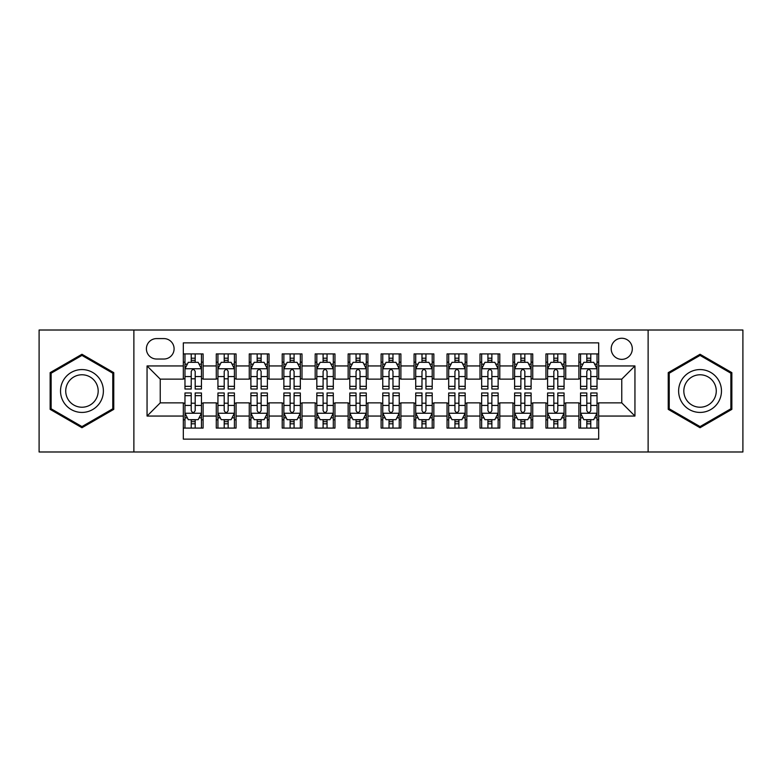 <?xml version="1.0" encoding="UTF-8"?>
<svg xmlns="http://www.w3.org/2000/svg" width="782" height="782" viewBox="0 0 782 782"><rect width="100%" height="100%" fill="white"/><g stroke="black" fill="none" stroke-linecap="round" stroke-linejoin="round"><path stroke-width="1.17" d="M621.758 338.254A10.547 10.547 0 0 0 611.201 348.801A10.547 10.547 0 0 0 621.758 359.358A10.547 10.547 0 0 0 632.306 348.801A10.547 10.547 0 0 0 621.758 338.254M648.122 451.986L742.9 451.986L742.9 330.014L648.122 330.014L648.122 451.986L133.878 451.986L133.878 330.014L39.1 330.014L39.1 451.986L133.878 451.986M598.68 353.914L578.895 353.914L578.895 365.947L565.718 365.947L565.718 379.133L578.895 379.133L578.895 365.947M565.718 365.947L565.718 353.914L545.934 353.914L545.934 365.947L532.747 365.947L532.747 379.133L545.934 379.133L545.934 365.947M532.747 365.947L532.747 353.914L512.972 353.914L512.972 365.947L499.786 365.947L499.786 379.133L512.972 379.133L512.972 365.947M499.786 365.947L499.786 353.914L480.001 353.914L480.001 365.947L466.815 365.947L466.815 379.133L480.001 379.133L480.001 365.947M466.815 365.947L466.815 353.914L447.04 353.914L447.04 365.947L433.854 365.947L433.854 379.133L447.04 379.133L447.04 365.947M433.854 365.947L433.854 353.914L414.079 353.914L414.079 365.947L400.892 365.947L400.892 379.133L414.079 379.133L414.079 365.947M400.892 365.947L400.892 353.914L381.108 353.914L381.108 365.947L367.921 365.947L367.921 379.133L381.108 379.133L381.108 365.947M367.921 365.947L367.921 353.914L348.146 353.914L348.146 365.947L334.96 365.947L334.96 379.133L348.146 379.133L348.146 365.947M334.96 365.947L334.96 353.914L315.185 353.914L315.185 365.947L301.999 365.947L301.999 379.133L315.185 379.133L315.185 365.947M301.999 365.947L301.999 353.914L282.214 353.914L282.214 365.947L269.028 365.947L269.028 379.133L282.214 379.133L282.214 365.947M269.028 365.947L269.028 353.914L249.253 353.914L249.253 365.947L236.066 365.947L236.066 379.133L249.253 379.133L249.253 365.947M236.066 365.947L236.066 353.914L216.282 353.914L216.282 379.133L203.105 379.133L203.105 353.914L183.32 353.914M183.32 428.086L203.105 428.086L203.105 402.867L216.282 402.867L216.282 428.086L236.066 428.086L236.066 402.867L249.253 402.867L249.253 416.053L236.066 416.053M249.253 416.053L249.253 428.086L269.028 428.086L269.028 402.867L282.214 402.867L282.214 416.053L269.028 416.053M282.214 416.053L282.214 428.086L301.999 428.086L301.999 402.867L315.185 402.867L315.185 416.053L301.999 416.053M315.185 416.053L315.185 428.086L334.96 428.086L334.96 402.867L348.146 402.867L348.146 416.053L334.96 416.053M348.146 416.053L348.146 428.086L367.921 428.086L367.921 402.867L381.108 402.867L381.108 416.053L367.921 416.053M381.108 416.053L381.108 428.086L400.892 428.086L400.892 402.867L414.079 402.867L414.079 416.053L400.892 416.053M414.079 416.053L414.079 428.086L433.854 428.086L433.854 402.867L447.04 402.867L447.04 416.053L433.854 416.053M447.04 416.053L447.04 428.086L466.815 428.086L466.815 402.867L480.001 402.867L480.001 416.053L466.815 416.053M480.001 416.053L480.001 428.086L499.786 428.086L499.786 402.867L512.972 402.867L512.972 416.053L499.786 416.053M512.972 416.053L512.972 428.086L532.747 428.086L532.747 402.867L545.934 402.867L545.934 416.053L532.747 416.053M545.934 416.053L545.934 428.086L565.718 428.086L565.718 402.867L578.895 402.867L578.895 416.053L565.718 416.053M156.615 359.026L163.868 359.026A10.215 10.215 0 0 0 174.093 348.801A10.215 10.215 0 0 0 163.868 338.586L156.615 338.586A10.215 10.215 0 0 0 146.4 348.801A10.215 10.215 0 0 0 156.615 359.026M648.122 330.014L133.878 330.014M598.68 365.947L598.68 342.868L183.32 342.868L183.32 379.133L160.242 379.133L160.242 402.867L183.32 402.867L183.32 439.132L598.68 439.132L598.68 402.867L621.758 402.867L621.758 379.133L598.68 379.133L598.68 365.947L634.945 365.947L634.945 416.053L598.68 416.053M183.32 416.053L147.055 416.053L147.055 365.947L183.32 365.947M578.895 416.053L578.895 428.086L598.68 428.086M183.32 362.154L184.972 362.154M191.228 362.154L195.187 362.154M201.453 362.154L203.105 362.154M183.32 378.801L184.972 378.801M191.228 378.801L195.187 378.801M201.453 378.801L203.105 378.801M183.32 403.199L184.972 403.199M191.228 403.199L195.187 403.199M201.453 403.199L203.105 403.199M183.32 419.846L184.972 419.846M191.228 419.846L195.187 419.846M201.453 419.846L203.105 419.846M216.282 378.801L217.934 378.801M224.199 378.801L228.158 378.801M234.414 378.801L236.066 378.801M216.282 362.154L217.934 362.154M224.199 362.154L228.158 362.154M234.414 362.154L236.066 362.154M216.282 403.199L217.934 403.199M224.199 403.199L228.158 403.199M234.414 403.199L236.066 403.199M216.282 419.846L217.934 419.846M224.199 419.846L228.158 419.846M234.414 419.846L236.066 419.846M249.253 403.199L250.895 403.199M257.161 403.199L261.12 403.199M267.385 403.199L269.028 403.199M249.253 419.846L250.895 419.846M257.161 419.846L261.12 419.846M267.385 419.846L269.028 419.846M249.253 362.154L250.895 362.154M257.161 362.154L261.12 362.154M267.385 362.154L269.028 362.154M249.253 378.801L250.895 378.801M257.161 378.801L261.12 378.801M267.385 378.801L269.028 378.801M282.214 403.199L283.866 403.199M290.132 403.199L294.081 403.199M300.347 403.199L301.999 403.199M282.214 419.846L283.866 419.846M290.132 419.846L294.081 419.846M300.347 419.846L301.999 419.846M282.214 362.154L283.866 362.154M290.132 362.154L294.081 362.154M300.347 362.154L301.999 362.154M282.214 378.801L283.866 378.801M290.132 378.801L294.081 378.801M300.347 378.801L301.999 378.801M315.185 403.199L316.827 403.199M323.093 403.199L327.052 403.199M333.308 403.199L334.96 403.199M315.185 419.846L316.827 419.846M323.093 419.846L327.052 419.846M333.308 419.846L334.96 419.846M315.185 362.154L316.827 362.154M323.093 362.154L327.052 362.154M333.308 362.154L334.96 362.154M315.185 378.801L316.827 378.801M323.093 378.801L327.052 378.801M333.308 378.801L334.96 378.801M348.146 403.199L349.798 403.199M356.054 403.199L360.013 403.199M366.279 403.199L367.921 403.199M348.146 419.846L349.798 419.846M356.054 419.846L360.013 419.846M366.279 419.846L367.921 419.846M348.146 362.154L349.798 362.154M356.054 362.154L360.013 362.154M366.279 362.154L367.921 362.154M348.146 378.801L349.798 378.801M356.054 378.801L360.013 378.801M366.279 378.801L367.921 378.801M381.108 403.199L382.76 403.199M389.025 403.199L392.975 403.199M399.24 403.199L400.892 403.199M381.108 419.846L382.76 419.846M389.025 419.846L392.975 419.846M399.24 419.846L400.892 419.846M381.108 362.154L382.76 362.154M389.025 362.154L392.975 362.154M399.24 362.154L400.892 362.154M381.108 378.801L382.76 378.801M389.025 378.801L392.975 378.801M399.24 378.801L400.892 378.801M414.079 403.199L415.721 403.199M421.987 403.199L425.946 403.199M432.202 403.199L433.854 403.199M414.079 419.846L415.721 419.846M421.987 419.846L425.946 419.846M432.202 419.846L433.854 419.846M414.079 362.154L415.721 362.154M421.987 362.154L425.946 362.154M432.202 362.154L433.854 362.154M414.079 378.801L415.721 378.801M421.987 378.801L425.946 378.801M432.202 378.801L433.854 378.801M447.04 403.199L448.692 403.199M454.948 403.199L458.907 403.199M465.173 403.199L466.815 403.199M447.04 419.846L448.692 419.846M454.948 419.846L458.907 419.846M465.173 419.846L466.815 419.846M447.04 362.154L448.692 362.154M454.948 362.154L458.907 362.154M465.173 362.154L466.815 362.154M447.04 378.801L448.692 378.801M454.948 378.801L458.907 378.801M465.173 378.801L466.815 378.801M480.001 403.199L481.653 403.199M487.919 403.199L491.868 403.199M498.134 403.199L499.786 403.199M480.001 419.846L481.653 419.846M487.919 419.846L491.868 419.846M498.134 419.846L499.786 419.846M480.001 362.154L481.653 362.154M487.919 362.154L491.868 362.154M498.134 362.154L499.786 362.154M480.001 378.801L481.653 378.801M487.919 378.801L491.868 378.801M498.134 378.801L499.786 378.801M512.972 403.199L514.615 403.199M520.88 403.199L524.839 403.199M531.105 403.199L532.747 403.199M512.972 419.846L514.615 419.846M520.88 419.846L524.839 419.846M531.105 419.846L532.747 419.846M512.972 362.154L514.615 362.154M520.88 362.154L524.839 362.154M531.105 362.154L532.747 362.154M512.972 378.801L514.615 378.801M520.88 378.801L524.839 378.801M531.105 378.801L532.747 378.801M545.934 403.199L547.586 403.199M553.842 403.199L557.801 403.199M564.066 403.199L565.718 403.199M545.934 419.846L547.586 419.846M553.842 419.846L557.801 419.846M564.066 419.846L565.718 419.846M545.934 362.154L547.586 362.154M553.842 362.154L557.801 362.154M564.066 362.154L565.718 362.154M545.934 378.801L547.586 378.801M553.842 378.801L557.801 378.801M564.066 378.801L565.718 378.801M578.895 403.199L580.547 403.199M586.813 403.199L590.772 403.199M597.028 403.199L598.68 403.199M578.895 419.846L580.547 419.846M586.813 419.846L590.772 419.846M597.028 419.846L598.68 419.846M578.895 362.154L580.547 362.154M586.813 362.154L590.772 362.154M597.028 362.154L598.68 362.154M578.895 378.801L580.547 378.801M586.813 378.801L590.772 378.801M597.028 378.801L598.68 378.801M160.242 379.133L147.055 365.947M160.242 402.867L147.055 416.053M634.945 365.947L621.758 379.133M634.945 416.053L621.758 402.867M81.954 427.734L113.761 409.367L113.761 372.633L81.954 354.266L50.146 372.633L50.146 409.367L81.954 427.734M731.854 372.633L700.046 354.266L668.239 372.633L668.239 409.367L700.046 427.734L731.854 409.367L731.854 372.633M195.187 358.195L191.228 358.195M201.453 386.337L195.187 386.337L195.187 389.025L201.453 389.025L201.453 368.918L198.159 362.32L188.267 362.32L184.972 368.918L184.972 389.025L191.228 389.025L191.228 386.337L184.972 386.337M184.972 368.918L184.972 353.914M201.453 368.918L201.453 353.914M191.228 362.32L191.228 353.914M195.187 353.914L195.187 362.32M195.187 386.337L195.187 371.382C193.868 368.85 192.558 368.85 191.228 371.382L191.228 386.337M191.228 423.805L195.187 423.805M184.972 395.663L191.228 395.663L191.228 392.975L184.972 392.975L184.972 413.082L188.267 419.68L198.159 419.68L201.453 413.082L201.453 392.975L195.187 392.975L195.187 395.663L201.453 395.663M201.453 413.082L201.453 428.086M184.972 413.082L184.972 428.086M195.187 419.68L195.187 428.086M191.228 428.086L191.228 419.68M191.228 395.663L191.228 410.618C192.548 413.15 193.868 413.15 195.187 410.618L195.187 395.663M81.954 369.573A21.427 21.427 0 0 0 60.527 391A21.427 21.427 0 0 0 81.954 412.427A21.427 21.427 0 0 0 103.38 391A21.427 21.427 0 0 0 81.954 369.573M81.954 374.774A16.227 16.227 0 0 0 65.727 391A16.227 16.227 0 0 0 81.954 407.227A16.227 16.227 0 0 0 98.18 391A16.227 16.227 0 0 0 81.954 374.774M112.774 408.791L81.954 426.591L51.133 408.791L51.133 373.21L81.954 355.409L112.774 373.21L112.774 408.791M681.493 380.287A21.427 21.427 0 0 0 689.333 409.553A21.427 21.427 0 0 0 718.599 401.713A21.427 21.427 0 0 0 710.76 372.447A21.427 21.427 0 0 0 681.493 380.287M686 382.887A16.227 16.227 0 0 0 691.933 405.047A16.227 16.227 0 0 0 714.093 399.113A16.227 16.227 0 0 0 708.16 376.953A16.227 16.227 0 0 0 686 382.887M730.867 373.21L730.867 408.791L700.046 426.591L669.226 408.791L669.226 373.21L700.046 355.409L730.867 373.21M228.158 358.195L224.199 358.195M234.414 386.337L228.158 386.337L228.158 389.025L234.414 389.025L234.414 368.918L231.12 362.32L221.228 362.32L217.934 368.918L217.934 389.025L224.199 389.025L224.199 386.337L217.934 386.337M217.934 368.918L217.934 353.914M234.414 368.918L234.414 353.914M224.199 362.32L224.199 353.914M228.158 353.914L228.158 362.32M228.158 386.337L228.158 371.382C226.839 368.85 225.519 368.85 224.199 371.382L224.199 386.337M261.12 358.195L257.161 358.195M267.385 386.337L261.12 386.337L261.12 389.025L267.385 389.025L267.385 368.918L264.081 362.32L254.199 362.32L250.895 368.918L250.895 389.025L257.161 389.025L257.161 386.337L250.895 386.337M250.895 368.918L250.895 353.914M267.385 368.918L267.385 353.914M257.161 362.32L257.161 353.914M261.12 353.914L261.12 362.32M261.12 386.337L261.12 371.382C259.8 368.85 258.48 368.85 257.161 371.382L257.161 386.337M294.081 358.195L290.132 358.195M300.347 386.337L294.081 386.337L294.081 389.025L300.347 389.025L300.347 368.918L297.052 362.32L287.16 362.32L283.866 368.918L283.866 389.025L290.132 389.025L290.132 386.337L283.866 386.337M283.866 368.918L283.866 353.914M300.347 368.918L300.347 353.914M290.132 362.32L290.132 353.914M294.081 353.914L294.081 362.32M294.081 386.337L294.081 371.382C292.771 368.85 291.451 368.85 290.132 371.382L290.132 386.337M327.052 358.195L323.093 358.195M333.308 386.337L327.052 386.337L327.052 389.025L333.308 389.025L333.308 368.918L330.014 362.32L320.121 362.32L316.827 368.918L316.827 389.025L323.093 389.025L323.093 386.337L316.827 386.337M316.827 368.918L316.827 353.914M333.308 368.918L333.308 353.914M323.093 362.32L323.093 353.914M327.052 353.914L327.052 362.32M327.052 386.337L327.052 371.382C325.732 368.85 324.413 368.85 323.093 371.382L323.093 386.337M224.199 423.805L228.158 423.805M217.934 395.663L224.199 395.663L224.199 392.975L217.934 392.975L217.934 413.082L221.228 419.68L231.12 419.68L234.414 413.082L234.414 392.975L228.158 392.975L228.158 395.663L234.414 395.663M234.414 413.082L234.414 428.086M217.934 413.082L217.934 428.086M228.158 419.68L228.158 428.086M224.199 428.086L224.199 419.68M224.199 395.663L224.199 410.618C225.519 413.15 226.829 413.15 228.158 410.618L228.158 395.663M257.161 423.805L261.12 423.805M250.895 395.663L257.161 395.663L257.161 392.975L250.895 392.975L250.895 413.082L254.199 419.68L264.081 419.68L267.385 413.082L267.385 392.975L261.12 392.975L261.12 395.663L267.385 395.663M267.385 413.082L267.385 428.086M250.895 413.082L250.895 428.086M261.12 419.68L261.12 428.086M257.161 428.086L257.161 419.68M257.161 395.663L257.161 410.618C258.48 413.15 259.8 413.15 261.12 410.618L261.12 395.663M290.132 423.805L294.081 423.805M283.866 395.663L290.132 395.663L290.132 392.975L283.866 392.975L283.866 413.082L287.16 419.68L297.052 419.68L300.347 413.082L300.347 392.975L294.081 392.975L294.081 395.663L300.347 395.663M300.347 413.082L300.347 428.086M283.866 413.082L283.866 428.086M294.081 419.68L294.081 428.086M290.132 428.086L290.132 419.68M290.132 395.663L290.132 410.618C291.442 413.15 292.761 413.15 294.081 410.618L294.081 395.663M323.093 423.805L327.052 423.805M316.827 395.663L323.093 395.663L323.093 392.975L316.827 392.975L316.827 413.082L320.121 419.68L330.014 419.68L333.308 413.082L333.308 392.975L327.052 392.975L327.052 395.663L333.308 395.663M333.308 413.082L333.308 428.086M316.827 413.082L316.827 428.086M327.052 419.68L327.052 428.086M323.093 428.086L323.093 419.68M323.093 395.663L323.093 410.618C324.413 413.15 325.732 413.15 327.052 410.618L327.052 395.663M360.013 358.195L356.054 358.195M366.279 386.337L360.013 386.337L360.013 389.025L366.279 389.025L366.279 368.918L362.975 362.32L353.093 362.32L349.798 368.918L349.798 389.025L356.054 389.025L356.054 386.337L349.798 386.337M349.798 368.918L349.798 353.914M366.279 368.918L366.279 353.914M356.054 362.32L356.054 353.914M360.013 353.914L360.013 362.32M360.013 386.337L360.013 371.382C358.694 368.85 357.374 368.85 356.054 371.382L356.054 386.337M356.054 423.805L360.013 423.805M349.798 395.663L356.054 395.663L356.054 392.975L349.798 392.975L349.798 413.082L353.093 419.68L362.975 419.68L366.279 413.082L366.279 392.975L360.013 392.975L360.013 395.663L366.279 395.663M366.279 413.082L366.279 428.086M349.798 413.082L349.798 428.086M360.013 419.68L360.013 428.086M356.054 428.086L356.054 419.68M356.054 395.663L356.054 410.618C357.374 413.15 358.694 413.15 360.013 410.618L360.013 395.663M392.975 358.195L389.025 358.195M399.24 386.337L392.975 386.337L392.975 389.025L399.24 389.025L399.24 368.918L395.946 362.32L386.054 362.32L382.76 368.918L382.76 389.025L389.025 389.025L389.025 386.337L382.76 386.337M382.76 368.918L382.76 353.914M399.24 368.918L399.24 353.914M389.025 362.32L389.025 353.914M392.975 353.914L392.975 362.32M392.975 386.337L392.975 371.382C391.665 368.85 390.345 368.85 389.025 371.382L389.025 386.337M389.025 423.805L392.975 423.805M382.76 395.663L389.025 395.663L389.025 392.975L382.76 392.975L382.76 413.082L386.054 419.68L395.946 419.68L399.24 413.082L399.24 392.975L392.975 392.975L392.975 395.663L399.24 395.663M399.24 413.082L399.24 428.086M382.76 413.082L382.76 428.086M392.975 419.68L392.975 428.086M389.025 428.086L389.025 419.68M389.025 395.663L389.025 410.618C390.335 413.15 391.655 413.15 392.975 410.618L392.975 395.663M425.946 358.195L421.987 358.195M432.202 386.337L425.946 386.337L425.946 389.025L432.202 389.025L432.202 368.918L428.907 362.32L419.025 362.32L415.721 368.918L415.721 389.025L421.987 389.025L421.987 386.337L415.721 386.337M415.721 368.918L415.721 353.914M432.202 368.918L432.202 353.914M421.987 362.32L421.987 353.914M425.946 353.914L425.946 362.32M425.946 386.337L425.946 371.382C424.626 368.85 423.306 368.85 421.987 371.382L421.987 386.337M421.987 423.805L425.946 423.805M415.721 395.663L421.987 395.663L421.987 392.975L415.721 392.975L415.721 413.082L419.025 419.68L428.907 419.68L432.202 413.082L432.202 392.975L425.946 392.975L425.946 395.663L432.202 395.663M432.202 413.082L432.202 428.086M415.721 413.082L415.721 428.086M425.946 419.68L425.946 428.086M421.987 428.086L421.987 419.68M421.987 395.663L421.987 410.618C423.306 413.15 424.626 413.15 425.946 410.618L425.946 395.663M458.907 358.195L454.948 358.195M465.173 386.337L458.907 386.337L458.907 389.025L465.173 389.025L465.173 368.918L461.879 362.32L451.986 362.32L448.692 368.918L448.692 389.025L454.948 389.025L454.948 386.337L448.692 386.337M448.692 368.918L448.692 353.914M465.173 368.918L465.173 353.914M454.948 362.32L454.948 353.914M458.907 353.914L458.907 362.32M458.907 386.337L458.907 371.382C457.587 368.85 456.268 368.85 454.948 371.382L454.948 386.337M454.948 423.805L458.907 423.805M448.692 395.663L454.948 395.663L454.948 392.975L448.692 392.975L448.692 413.082L451.986 419.68L461.879 419.68L465.173 413.082L465.173 392.975L458.907 392.975L458.907 395.663L465.173 395.663M465.173 413.082L465.173 428.086M448.692 413.082L448.692 428.086M458.907 419.68L458.907 428.086M454.948 428.086L454.948 419.68M454.948 395.663L454.948 410.618C456.268 413.15 457.587 413.15 458.907 410.618L458.907 395.663M491.868 358.195L487.919 358.195M498.134 386.337L491.868 386.337L491.868 389.025L498.134 389.025L498.134 368.918L494.84 362.32L484.948 362.32L481.653 368.918L481.653 389.025L487.919 389.025L487.919 386.337L481.653 386.337M481.653 368.918L481.653 353.914M498.134 368.918L498.134 353.914M487.919 362.32L487.919 353.914M491.868 353.914L491.868 362.32M491.868 386.337L491.868 371.382C490.558 368.85 489.239 368.85 487.919 371.382L487.919 386.337M487.919 423.805L491.868 423.805M481.653 395.663L487.919 395.663L487.919 392.975L481.653 392.975L481.653 413.082L484.948 419.68L494.84 419.68L498.134 413.082L498.134 392.975L491.868 392.975L491.868 395.663L498.134 395.663M498.134 413.082L498.134 428.086M481.653 413.082L481.653 428.086M491.868 419.68L491.868 428.086M487.919 428.086L487.919 419.68M487.919 395.663L487.919 410.618C489.229 413.15 490.549 413.15 491.868 410.618L491.868 395.663M524.839 358.195L520.88 358.195M531.105 386.337L524.839 386.337L524.839 389.025L531.105 389.025L531.105 368.918L527.801 362.32L517.919 362.32L514.615 368.918L514.615 389.025L520.88 389.025L520.88 386.337L514.615 386.337M514.615 368.918L514.615 353.914M531.105 368.918L531.105 353.914M520.88 362.32L520.88 353.914M524.839 353.914L524.839 362.32M524.839 386.337L524.839 371.382C523.52 368.85 522.2 368.85 520.88 371.382L520.88 386.337M520.88 423.805L524.839 423.805M514.615 395.663L520.88 395.663L520.88 392.975L514.615 392.975L514.615 413.082L517.919 419.68L527.801 419.68L531.105 413.082L531.105 392.975L524.839 392.975L524.839 395.663L531.105 395.663M531.105 413.082L531.105 428.086M514.615 413.082L514.615 428.086M524.839 419.68L524.839 428.086M520.88 428.086L520.88 419.68M520.88 395.663L520.88 410.618C522.2 413.15 523.52 413.15 524.839 410.618L524.839 395.663M557.801 358.195L553.842 358.195M564.066 386.337L557.801 386.337L557.801 389.025L564.066 389.025L564.066 368.918L560.772 362.32L550.88 362.32L547.586 368.918L547.586 389.025L553.842 389.025L553.842 386.337L547.586 386.337M547.586 368.918L547.586 353.914M564.066 368.918L564.066 353.914M553.842 362.32L553.842 353.914M557.801 353.914L557.801 362.32M557.801 386.337L557.801 371.382C556.481 368.85 555.171 368.85 553.842 371.382L553.842 386.337M553.842 423.805L557.801 423.805M547.586 395.663L553.842 395.663L553.842 392.975L547.586 392.975L547.586 413.082L550.88 419.68L560.772 419.68L564.066 413.082L564.066 392.975L557.801 392.975L557.801 395.663L564.066 395.663M564.066 413.082L564.066 428.086M547.586 413.082L547.586 428.086M557.801 419.68L557.801 428.086M553.842 428.086L553.842 419.68M553.842 395.663L553.842 410.618C555.161 413.15 556.481 413.15 557.801 410.618L557.801 395.663M590.772 358.195L586.813 358.195M597.028 386.337L590.772 386.337L590.772 389.025L597.028 389.025L597.028 368.918L593.734 362.32L583.841 362.32L580.547 368.918L580.547 389.025L586.813 389.025L586.813 386.337L580.547 386.337M580.547 368.918L580.547 353.914M597.028 368.918L597.028 353.914M586.813 362.32L586.813 353.914M590.772 353.914L590.772 362.32M590.772 386.337L590.772 371.382C589.452 368.85 588.132 368.85 586.813 371.382L586.813 386.337M586.813 423.805L590.772 423.805M580.547 395.663L586.813 395.663L586.813 392.975L580.547 392.975L580.547 413.082L583.841 419.68L593.734 419.68L597.028 413.082L597.028 392.975L590.772 392.975L590.772 395.663L597.028 395.663M597.028 413.082L597.028 428.086M580.547 413.082L580.547 428.086M590.772 419.68L590.772 428.086M586.813 428.086L586.813 419.68M586.813 395.663L586.813 410.618C588.132 413.15 589.442 413.15 590.772 410.618L590.772 395.663M216.282 416.053L203.105 416.053M216.282 365.947L203.105 365.947M201.365 368.752L185.051 368.752M184.972 364.138L187.357 364.138M199.058 364.138L201.453 364.138M191.228 376.553L184.972 376.553M201.453 376.553L195.187 376.553M195.187 360.297L191.228 360.297M185.051 413.248L201.365 413.248M201.453 417.862L199.058 417.862M187.357 417.862L184.972 417.862M195.187 405.447L201.453 405.447M184.972 405.447L191.228 405.447M191.228 421.703L195.187 421.703M234.336 368.752L218.022 368.752M217.934 364.138L220.329 364.138M232.029 364.138L234.414 364.138M224.199 376.553L217.934 376.553M234.414 376.553L228.158 376.553M228.158 360.297L224.199 360.297M267.297 368.752L250.983 368.752M250.895 364.138L253.29 364.138M264.99 364.138L267.385 364.138M257.161 376.553L250.895 376.553M267.385 376.553L261.12 376.553M261.12 360.297L257.161 360.297M300.268 368.752L283.944 368.752M283.866 364.138L286.251 364.138M297.962 364.138L300.347 364.138M290.132 376.553L283.866 376.553M300.347 376.553L294.081 376.553M294.081 360.297L290.132 360.297M333.23 368.752L316.915 368.752M316.827 364.138L319.222 364.138M330.923 364.138L333.308 364.138M323.093 376.553L316.827 376.553M333.308 376.553L327.052 376.553M327.052 360.297L323.093 360.297M218.022 413.248L234.336 413.248M234.414 417.862L232.029 417.862M220.329 417.862L217.934 417.862M228.158 405.447L234.414 405.447M217.934 405.447L224.199 405.447M224.199 421.703L228.158 421.703M250.983 413.248L267.297 413.248M267.385 417.862L264.99 417.862M253.29 417.862L250.895 417.862M261.12 405.447L267.385 405.447M250.895 405.447L257.161 405.447M257.161 421.703L261.12 421.703M283.944 413.248L300.268 413.248M300.347 417.862L297.962 417.862M286.251 417.862L283.866 417.862M294.081 405.447L300.347 405.447M283.866 405.447L290.132 405.447M290.132 421.703L294.081 421.703M316.915 413.248L333.23 413.248M333.308 417.862L330.923 417.862M319.222 417.862L316.827 417.862M327.052 405.447L333.308 405.447M316.827 405.447L323.093 405.447M323.093 421.703L327.052 421.703M366.191 368.752L349.877 368.752M349.798 364.138L352.183 364.138M363.884 364.138L366.279 364.138M356.054 376.553L349.798 376.553M366.279 376.553L360.013 376.553M360.013 360.297L356.054 360.297M349.877 413.248L366.191 413.248M366.279 417.862L363.884 417.862M352.183 417.862L349.798 417.862M360.013 405.447L366.279 405.447M349.798 405.447L356.054 405.447M356.054 421.703L360.013 421.703M399.162 368.752L382.838 368.752M382.76 364.138L385.145 364.138M396.855 364.138L399.24 364.138M389.025 376.553L382.76 376.553M399.24 376.553L392.975 376.553M392.975 360.297L389.025 360.297M382.838 413.248L399.162 413.248M399.24 417.862L396.855 417.862M385.145 417.862L382.76 417.862M392.975 405.447L399.24 405.447M382.76 405.447L389.025 405.447M389.025 421.703L392.975 421.703M432.123 368.752L415.809 368.752M415.721 364.138L418.116 364.138M429.817 364.138L432.202 364.138M421.987 376.553L415.721 376.553M432.202 376.553L425.946 376.553M425.946 360.297L421.987 360.297M415.809 413.248L432.123 413.248M432.202 417.862L429.817 417.862M418.116 417.862L415.721 417.862M425.946 405.447L432.202 405.447M415.721 405.447L421.987 405.447M421.987 421.703L425.946 421.703M465.085 368.752L448.77 368.752M448.692 364.138L451.077 364.138M462.778 364.138L465.173 364.138M454.948 376.553L448.692 376.553M465.173 376.553L458.907 376.553M458.907 360.297L454.948 360.297M448.77 413.248L465.085 413.248M465.173 417.862L462.778 417.862M451.077 417.862L448.692 417.862M458.907 405.447L465.173 405.447M448.692 405.447L454.948 405.447M454.948 421.703L458.907 421.703M498.056 368.752L481.732 368.752M481.653 364.138L484.038 364.138M495.749 364.138L498.134 364.138M487.919 376.553L481.653 376.553M498.134 376.553L491.868 376.553M491.868 360.297L487.919 360.297M481.732 413.248L498.056 413.248M498.134 417.862L495.749 417.862M484.038 417.862L481.653 417.862M491.868 405.447L498.134 405.447M481.653 405.447L487.919 405.447M487.919 421.703L491.868 421.703M531.017 368.752L514.703 368.752M514.615 364.138L517.01 364.138M528.71 364.138L531.105 364.138M520.88 376.553L514.615 376.553M531.105 376.553L524.839 376.553M524.839 360.297L520.88 360.297M514.703 413.248L531.017 413.248M531.105 417.862L528.71 417.862M517.01 417.862L514.615 417.862M524.839 405.447L531.105 405.447M514.615 405.447L520.88 405.447M520.88 421.703L524.839 421.703M563.978 368.752L547.664 368.752M547.586 364.138L549.971 364.138M561.672 364.138L564.066 364.138M553.842 376.553L547.586 376.553M564.066 376.553L557.801 376.553M557.801 360.297L553.842 360.297M547.664 413.248L563.978 413.248M564.066 417.862L561.672 417.862M549.971 417.862L547.586 417.862M557.801 405.447L564.066 405.447M547.586 405.447L553.842 405.447M553.842 421.703L557.801 421.703M596.949 368.752L580.635 368.752M580.547 364.138L582.942 364.138M594.643 364.138L597.028 364.138M586.813 376.553L580.547 376.553M597.028 376.553L590.772 376.553M590.772 360.297L586.813 360.297M580.635 413.248L596.949 413.248M597.028 417.862L594.643 417.862M582.942 417.862L580.547 417.862M590.772 405.447L597.028 405.447M580.547 405.447L586.813 405.447M586.813 421.703L590.772 421.703"/></g></svg>
